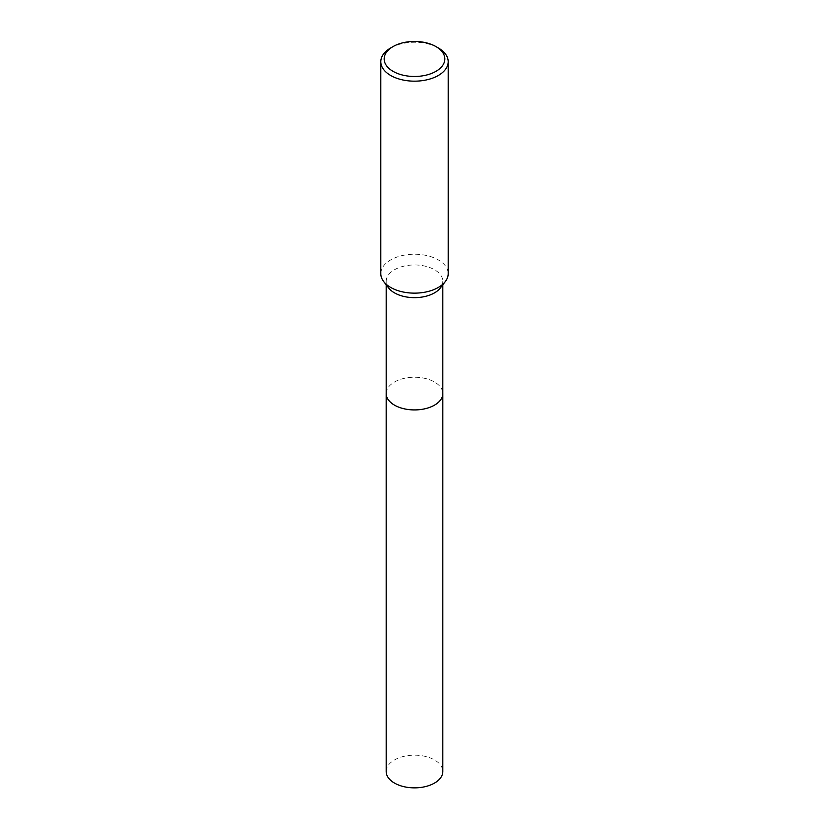 <?xml version="1.0" encoding="UTF-8"?>
<svg xmlns="http://www.w3.org/2000/svg" width="829" height="829" viewBox="0 0 829 829"><rect width="100%" height="100%" fill="white"/><g stroke="black" fill="none" stroke-linecap="round" stroke-linejoin="round"><path stroke-width="0.62" stroke-dasharray="4.14 3.11" d="M386.19 393.578A28.31 16.342 180 0 1 388.656 386.905A28.31 16.342 180 0 1 394.48 382.014A28.31 16.342 180 0 1 440.344 386.905A28.31 16.342 180 0 1 442.81 393.578M386.19 393.329A28.31 16.342 180 0 1 388.656 386.905A28.31 16.342 180 0 1 394.48 382.024A28.31 16.342 180 0 1 440.344 386.905A28.31 16.342 180 0 1 442.81 393.329M388.656 287.974A28.31 16.342 180 0 1 386.19 281.3A28.31 16.342 180 0 1 394.48 269.746A28.31 16.342 180 0 1 425.329 266.202A28.31 16.342 180 0 1 442.81 281.3A28.31 16.342 180 0 1 440.344 287.974M380.801 273.684A33.699 19.461 180 0 1 390.666 259.923A33.699 19.461 180 0 1 427.401 255.705A33.699 19.461 180 0 1 448.199 273.684M390.666 47.958A33.699 19.461 180 0 1 438.334 47.958M386.19 771.519A28.31 16.342 180 0 1 403.671 756.421A28.31 16.342 180 0 1 434.52 759.965A28.31 16.342 180 0 1 442.81 771.519M386.19 393.226A28.321 16.352 180 0 1 403.951 378.407A28.321 16.352 180 0 1 434.52 382.024A28.321 16.352 180 0 1 442.81 393.226M386.19 284.793L386.19 281.3M442.81 284.793L442.81 281.3"/><path stroke-width="1.24" d="M442.81 284.793L442.81 393.578A28.31 16.342 180 0 1 434.52 405.132A28.31 16.342 180 0 1 403.671 408.676A28.31 16.342 180 0 1 386.19 393.578L386.19 284.793M442.81 393.329A28.31 16.342 180 0 1 434.52 405.143A28.31 16.342 180 0 1 403.464 408.635A28.31 16.342 180 0 1 386.19 393.329M435.95 46.579L438.334 47.958A33.699 19.461 180 0 1 448.199 61.709L448.199 273.684A33.699 19.461 180 0 1 445.266 281.622L440.344 287.974A28.31 16.342 180 0 1 434.52 292.865A28.31 16.342 180 0 1 388.656 287.974L383.734 281.622A33.699 19.461 180 0 1 380.801 273.684L380.801 61.709A33.699 19.461 180 0 1 390.666 47.958L393.05 46.579A30.331 17.513 180 0 1 435.95 46.579A30.331 17.513 180 0 1 435.95 71.346A30.331 17.513 180 0 1 393.05 71.346A30.331 17.513 180 0 1 393.05 46.579L390.666 47.958M445.266 281.622A33.699 19.461 180 0 1 438.334 287.435A33.699 19.461 180 0 1 383.734 281.622M448.199 61.709A33.699 19.461 180 0 1 438.334 75.47A33.699 19.461 180 0 1 401.599 79.688A33.699 19.461 180 0 1 380.801 61.709M442.81 393.226A28.321 16.352 180 0 1 442.821 393.578L442.81 771.519A28.31 16.342 180 0 1 425.329 786.617A28.31 16.342 180 0 1 394.48 783.073A28.31 16.342 180 0 1 386.19 771.519L386.179 393.578A28.321 16.352 180 0 1 386.19 393.226M442.821 393.578A28.321 16.352 180 0 1 425.339 408.687A28.321 16.352 180 0 1 394.48 405.143A28.321 16.352 180 0 1 386.179 393.578"/></g></svg>
